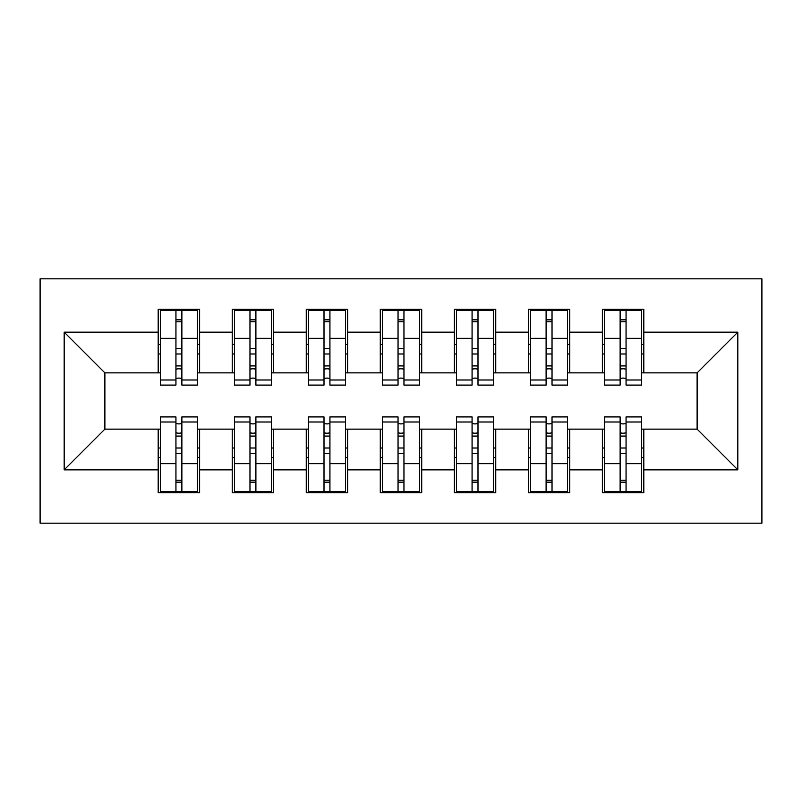 <?xml version="1.0" encoding="UTF-8"?>
<svg xmlns="http://www.w3.org/2000/svg" width="802" height="802" viewBox="0 0 802 802"><rect width="100%" height="100%" fill="white"/><g stroke="black" fill="none" stroke-linecap="round" stroke-linejoin="round"><path stroke-width="1.2" d="M40.1 523.155L761.9 523.155L761.9 278.845L40.1 278.845L40.1 523.155M620.126 353.993L626.051 353.993L620.126 353.993M626.051 448.007L620.126 448.007L626.051 448.007M546.102 353.993L552.027 353.993L546.102 353.993M552.027 448.007L546.102 448.007L552.027 448.007M472.067 353.993L477.992 353.993L472.067 353.993M477.992 448.007L472.067 448.007L477.992 448.007M398.043 353.993L403.957 353.993L398.043 353.993M403.957 448.007L398.043 448.007L403.957 448.007M324.008 353.993L329.933 353.993L324.008 353.993M329.933 448.007L324.008 448.007L329.933 448.007M249.973 353.993L255.898 353.993L249.973 353.993M255.898 448.007L249.973 448.007L255.898 448.007M160.4 372.87L104.882 372.87L64.16 332.148L64.16 469.852L158.174 469.852L158.174 492.799L199.638 492.799L199.638 469.852L232.209 469.852L232.209 492.799L273.662 492.799L273.662 469.852L306.244 469.852L306.244 492.799L347.697 492.799L347.697 469.852L380.268 469.852L380.268 492.799L421.732 492.799L421.732 469.852L454.303 469.852L454.303 492.799L495.756 492.799L495.756 469.852L528.338 469.852L528.338 492.799L569.791 492.799L569.791 469.852L602.362 469.852L602.362 492.799L643.826 492.799L643.826 429.13L697.118 429.13L697.118 372.87L641.6 372.87M64.16 332.148L158.174 332.148L158.174 372.87M697.118 372.87L737.84 332.148L643.826 332.148L643.826 309.201L602.362 309.201L602.362 332.148L569.791 332.148L569.791 309.201L528.338 309.201L528.338 332.148L495.756 332.148L495.756 309.201L454.303 309.201L454.303 332.148L421.732 332.148L421.732 309.201L380.268 309.201L380.268 332.148L347.697 332.148L347.697 309.201L306.244 309.201L306.244 332.148L273.662 332.148L273.662 309.201L232.209 309.201L232.209 332.148L199.638 332.148L199.638 309.201L158.174 309.201L158.174 332.148M737.84 332.148L737.84 469.852L643.826 469.852M569.791 469.852L569.791 429.13L604.588 429.13M602.362 469.852L602.362 429.13M643.826 332.148L643.826 372.87M495.756 469.852L495.756 429.13L530.553 429.13M528.338 469.852L528.338 429.13M602.362 332.148L602.362 372.87L567.565 372.87M569.791 332.148L569.791 372.87M421.732 469.852L421.732 429.13L456.518 429.13M454.303 469.852L454.303 429.13M528.338 332.148L528.338 372.87L493.541 372.87M495.756 332.148L495.756 372.87M347.697 469.852L347.697 429.13L382.494 429.13M380.268 469.852L380.268 429.13M454.303 332.148L454.303 372.87L419.506 372.87M421.732 332.148L421.732 372.87M273.662 469.852L273.662 429.13L308.459 429.13M306.244 469.852L306.244 429.13M380.268 332.148L380.268 372.87L345.482 372.87M347.697 332.148L347.697 372.87M199.638 469.852L199.638 429.13L234.435 429.13M232.209 469.852L232.209 429.13M306.244 332.148L306.244 372.87L271.447 372.87M273.662 332.148L273.662 372.87M175.949 353.993L181.874 353.993L175.949 353.993M181.874 448.007L175.949 448.007L181.874 448.007M64.16 469.852L104.882 429.13L160.4 429.13M158.174 469.852L158.174 429.13M232.209 332.148L232.209 372.87L197.412 372.87M199.638 332.148L199.638 372.87M104.882 372.87L104.882 429.13M604.588 372.87L602.362 372.87M530.553 372.87L528.338 372.87M456.518 372.87L454.303 372.87M382.494 372.87L380.268 372.87M308.459 372.87L306.244 372.87M234.435 372.87L232.209 372.87M197.412 429.13L199.638 429.13M271.447 429.13L273.662 429.13M345.482 429.13L347.697 429.13M419.506 429.13L421.732 429.13M493.541 429.13L495.756 429.13M567.565 429.13L569.791 429.13M641.6 429.13L643.826 429.13M737.84 469.852L697.118 429.13M160.4 309.943L197.412 309.943L160.4 309.943L160.4 385.08L175.949 385.08L175.949 310.224L197.412 310.324L197.412 385.08L181.874 385.08L181.874 310.324M175.949 319.848L181.874 319.848M175.949 378.865A2.957 0.762 180 0 1 178.906 378.093A2.957 0.762 180 0 1 181.874 378.865M181.874 369.572A2.957 0.762 0 0 0 178.906 368.8A2.957 0.762 0 0 0 175.949 369.572M175.949 365.923L181.874 365.923M199.638 344.369L197.412 344.369M199.638 353.993L197.412 353.993M160.4 344.369L158.174 344.369M160.4 353.993L158.174 353.993M197.412 492.057L160.4 492.057L197.412 492.057L197.412 416.92L181.874 416.92L181.874 491.776L160.4 491.676L160.4 416.92L175.949 416.92L175.949 491.676M181.874 482.152L175.949 482.152M181.874 423.135A2.957 0.762 0 0 1 178.906 423.907A2.957 0.762 0 0 1 175.949 423.135M175.949 432.428A2.957 0.762 180 0 0 178.906 433.2A2.957 0.762 180 0 0 181.874 432.428M181.874 436.077L175.949 436.077M158.174 457.631L160.4 457.631M158.174 448.007L160.4 448.007M197.412 457.631L199.638 457.631M197.412 448.007L199.638 448.007M234.435 309.943L271.447 309.943L234.435 309.943L234.435 385.08L249.973 385.08L249.973 310.224L271.447 310.324L271.447 385.08L255.898 385.08L255.898 310.324M249.973 319.848L255.898 319.848M249.973 378.865A2.957 0.762 180 0 1 252.941 378.093A2.957 0.762 180 0 1 255.898 378.865M255.898 369.572A2.957 0.762 0 0 0 252.941 368.8A2.957 0.762 0 0 0 249.973 369.572M249.973 365.923L255.898 365.923M273.662 344.369L271.447 344.369M273.662 353.993L271.447 353.993M234.435 344.369L232.209 344.369M234.435 353.993L232.209 353.993M308.459 309.943L345.482 309.943L308.459 309.943L308.459 385.08L324.008 385.08L324.008 310.224L345.482 310.324L345.482 385.08L329.933 385.08L329.933 310.324M324.008 319.848L329.933 319.848M324.008 378.865A2.957 0.762 180 0 1 326.965 378.093A2.957 0.762 180 0 1 329.933 378.865M329.933 369.572A2.957 0.762 0 0 0 326.965 368.8A2.957 0.762 0 0 0 324.008 369.572M324.008 365.923L329.933 365.923M347.697 344.369L345.482 344.369M347.697 353.993L345.482 353.993M308.459 344.369L306.244 344.369M308.459 353.993L306.244 353.993M382.494 309.943L419.506 309.943L382.494 309.943L382.494 385.08L398.043 385.08L398.043 310.224L419.506 310.324L419.506 385.08L403.957 385.08L403.957 310.324M398.043 319.848L403.957 319.848M398.043 378.865A2.957 0.762 180 0 1 401 378.093A2.957 0.762 180 0 1 403.957 378.865M403.957 369.572A2.957 0.762 0 0 0 401 368.8A2.957 0.762 0 0 0 398.043 369.572M398.043 365.923L403.957 365.923M421.732 344.369L419.506 344.369M421.732 353.993L419.506 353.993M382.494 344.369L380.268 344.369M382.494 353.993L380.268 353.993M456.518 309.943L493.541 309.943L456.518 309.943L456.518 385.08L472.067 385.08L472.067 310.224L493.541 310.324L493.541 385.08L477.992 385.08L477.992 310.324M472.067 319.848L477.992 319.848M472.067 378.865A2.957 0.762 180 0 1 475.035 378.093A2.957 0.762 180 0 1 477.992 378.865M477.992 369.572A2.957 0.762 0 0 0 475.035 368.8A2.957 0.762 0 0 0 472.067 369.572M472.067 365.923L477.992 365.923M495.756 344.369L493.541 344.369M495.756 353.993L493.541 353.993M456.518 344.369L454.303 344.369M456.518 353.993L454.303 353.993M271.447 492.057L234.435 492.057L271.447 492.057L271.447 416.92L255.898 416.92L255.898 491.776L234.435 491.676L234.435 416.92L249.973 416.92L249.973 491.676M255.898 482.152L249.973 482.152M255.898 423.135A2.957 0.762 0 0 1 252.941 423.907A2.957 0.762 0 0 1 249.973 423.135M249.973 432.428A2.957 0.762 180 0 0 252.941 433.2A2.957 0.762 180 0 0 255.898 432.428M255.898 436.077L249.973 436.077M232.209 457.631L234.435 457.631M232.209 448.007L234.435 448.007M271.447 457.631L273.662 457.631M271.447 448.007L273.662 448.007M345.482 492.057L308.459 492.057L345.482 492.057L345.482 416.92L329.933 416.92L329.933 491.776L308.459 491.676L308.459 416.92L324.008 416.92L324.008 491.676M329.933 482.152L324.008 482.152M329.933 423.135A2.957 0.762 0 0 1 326.965 423.907A2.957 0.762 0 0 1 324.008 423.135M324.008 432.428A2.957 0.762 180 0 0 326.965 433.2A2.957 0.762 180 0 0 329.933 432.428M329.933 436.077L324.008 436.077M306.244 457.631L308.459 457.631M306.244 448.007L308.459 448.007M345.482 457.631L347.697 457.631M345.482 448.007L347.697 448.007M419.506 492.057L382.494 492.057L419.506 492.057L419.506 416.92L403.957 416.92L403.957 491.776L382.494 491.676L382.494 416.92L398.043 416.92L398.043 491.676M403.957 482.152L398.043 482.152M403.957 423.135A2.957 0.762 0 0 1 401 423.907A2.957 0.762 0 0 1 398.043 423.135M398.043 432.428A2.957 0.762 180 0 0 401 433.2A2.957 0.762 180 0 0 403.957 432.428M403.957 436.077L398.043 436.077M380.268 457.631L382.494 457.631M380.268 448.007L382.494 448.007M419.506 457.631L421.732 457.631M419.506 448.007L421.732 448.007M493.541 492.057L456.518 492.057L493.541 492.057L493.541 416.92L477.992 416.92L477.992 491.776L456.518 491.676L456.518 416.92L472.067 416.92L472.067 491.676M477.992 482.152L472.067 482.152M477.992 423.135A2.957 0.762 0 0 1 475.035 423.907A2.957 0.762 0 0 1 472.067 423.135M472.067 432.428A2.957 0.762 180 0 0 475.035 433.2A2.957 0.762 180 0 0 477.992 432.428M477.992 436.077L472.067 436.077M454.303 457.631L456.518 457.631M454.303 448.007L456.518 448.007M493.541 457.631L495.756 457.631M493.541 448.007L495.756 448.007M530.553 309.943L567.565 309.943L530.553 309.943L530.553 385.08L546.102 385.08L546.102 310.224L567.565 310.324L567.565 385.08L552.027 385.08L552.027 310.324M546.102 319.848L552.027 319.848M546.102 378.865A2.957 0.762 180 0 1 549.059 378.093A2.957 0.762 180 0 1 552.027 378.865M552.027 369.572A2.957 0.762 0 0 0 549.059 368.8A2.957 0.762 0 0 0 546.102 369.572M546.102 365.923L552.027 365.923M569.791 344.369L567.565 344.369M569.791 353.993L567.565 353.993M530.553 344.369L528.338 344.369M530.553 353.993L528.338 353.993M567.565 492.057L530.553 492.057L567.565 492.057L567.565 416.92L552.027 416.92L552.027 491.776L530.553 491.676L530.553 416.92L546.102 416.92L546.102 491.676M552.027 482.152L546.102 482.152M552.027 423.135A2.957 0.762 0 0 1 549.059 423.907A2.957 0.762 0 0 1 546.102 423.135M546.102 432.428A2.957 0.762 180 0 0 549.059 433.2A2.957 0.762 180 0 0 552.027 432.428M552.027 436.077L546.102 436.077M528.338 457.631L530.553 457.631M528.338 448.007L530.553 448.007M567.565 457.631L569.791 457.631M567.565 448.007L569.791 448.007M604.588 309.943L641.6 309.943L604.588 309.943L604.588 385.08L620.126 385.08L620.126 310.224L641.6 310.324L641.6 385.08L626.051 385.08L626.051 310.324M620.126 319.848L626.051 319.848M620.126 378.865A2.957 0.762 180 0 1 623.094 378.093A2.957 0.762 180 0 1 626.051 378.865M626.051 369.572A2.957 0.762 0 0 0 623.094 368.8A2.957 0.762 0 0 0 620.126 369.572M620.126 365.923L626.051 365.923M643.826 344.369L641.6 344.369M643.826 353.993L641.6 353.993M604.588 344.369L602.362 344.369M604.588 353.993L602.362 353.993M641.6 492.057L604.588 492.057L641.6 492.057L641.6 416.92L626.051 416.92L626.051 491.776L604.588 491.676L604.588 416.92L620.126 416.92L620.126 491.676M626.051 482.152L620.126 482.152M626.051 423.135A2.957 0.762 0 0 1 623.094 423.907A2.957 0.762 0 0 1 620.126 423.135M620.126 432.428A2.957 0.762 180 0 0 623.094 433.2A2.957 0.762 180 0 0 626.051 432.428M626.051 436.077L620.126 436.077M602.362 457.631L604.588 457.631M602.362 448.007L604.588 448.007M641.6 457.631L643.826 457.631M641.6 448.007L643.826 448.007M160.4 310.324L175.949 310.324M181.874 379.998L197.412 379.998M181.874 338.324L197.412 338.324M160.4 379.998L175.949 379.998M160.4 338.324L175.949 338.324M175.949 348.349L181.874 348.349M175.949 321.803L181.874 321.803M197.412 491.676L181.874 491.676M175.949 422.002L160.4 422.002M175.949 463.676L160.4 463.676M197.412 422.002L181.874 422.002M197.412 463.676L181.874 463.676M181.874 453.651L175.949 453.651M181.874 480.197L175.949 480.197M234.435 310.324L249.973 310.324M255.898 379.998L271.447 379.998M255.898 338.324L271.447 338.324M234.435 379.998L249.973 379.998M234.435 338.324L249.973 338.324M249.973 348.349L255.898 348.349M249.973 321.803L255.898 321.803M308.459 310.324L324.008 310.324M329.933 379.998L345.482 379.998M329.933 338.324L345.482 338.324M308.459 379.998L324.008 379.998M308.459 338.324L324.008 338.324M324.008 348.349L329.933 348.349M324.008 321.803L329.933 321.803M382.494 310.324L398.043 310.324M403.957 379.998L419.506 379.998M403.957 338.324L419.506 338.324M382.494 379.998L398.043 379.998M382.494 338.324L398.043 338.324M398.043 348.349L403.957 348.349M398.043 321.803L403.957 321.803M456.518 310.324L472.067 310.324M477.992 379.998L493.541 379.998M477.992 338.324L493.541 338.324M456.518 379.998L472.067 379.998M456.518 338.324L472.067 338.324M472.067 348.349L477.992 348.349M472.067 321.803L477.992 321.803M271.447 491.676L255.898 491.676M249.973 422.002L234.435 422.002M249.973 463.676L234.435 463.676M271.447 422.002L255.898 422.002M271.447 463.676L255.898 463.676M255.898 453.651L249.973 453.651M255.898 480.197L249.973 480.197M345.482 491.676L329.933 491.676M324.008 422.002L308.459 422.002M324.008 463.676L308.459 463.676M345.482 422.002L329.933 422.002M345.482 463.676L329.933 463.676M329.933 453.651L324.008 453.651M329.933 480.197L324.008 480.197M419.506 491.676L403.957 491.676M398.043 422.002L382.494 422.002M398.043 463.676L382.494 463.676M419.506 422.002L403.957 422.002M419.506 463.676L403.957 463.676M403.957 453.651L398.043 453.651M403.957 480.197L398.043 480.197M493.541 491.676L477.992 491.676M472.067 422.002L456.518 422.002M472.067 463.676L456.518 463.676M493.541 422.002L477.992 422.002M493.541 463.676L477.992 463.676M477.992 453.651L472.067 453.651M477.992 480.197L472.067 480.197M530.553 310.324L546.102 310.324M552.027 379.998L567.565 379.998M552.027 338.324L567.565 338.324M530.553 379.998L546.102 379.998M530.553 338.324L546.102 338.324M546.102 348.349L552.027 348.349M546.102 321.803L552.027 321.803M567.565 491.676L552.027 491.676M546.102 422.002L530.553 422.002M546.102 463.676L530.553 463.676M567.565 422.002L552.027 422.002M567.565 463.676L552.027 463.676M552.027 453.651L546.102 453.651M552.027 480.197L546.102 480.197M604.588 310.324L620.126 310.324M626.051 379.998L641.6 379.998M626.051 338.324L641.6 338.324M604.588 379.998L620.126 379.998M604.588 338.324L620.126 338.324M620.126 348.349L626.051 348.349M620.126 321.803L626.051 321.803M641.6 491.676L626.051 491.676M620.126 422.002L604.588 422.002M620.126 463.676L604.588 463.676M641.6 422.002L626.051 422.002M641.6 463.676L626.051 463.676M626.051 453.651L620.126 453.651M626.051 480.197L620.126 480.197"/></g></svg>
